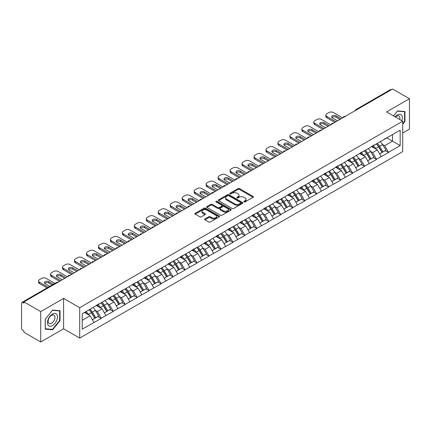 <?xml version="1.0" encoding="UTF-8"?>
<svg xmlns="http://www.w3.org/2000/svg" width="431" height="431" viewBox="0 0 431 431"><rect width="100%" height="100%" fill="white"/><g stroke="black" fill="none" stroke-linecap="round" stroke-linejoin="round"><path stroke-width="0.65" d="M244.021 201.913A0.743 0.431 0 0 0 245.077 201.913L253.078 197.296A1.067 0.614 0 0 0 253.39 196.859A1.067 0.614 0 0 0 253.078 196.423L239.523 188.6A1.067 0.614 0 0 0 238.02 188.6L230.014 193.217A0.743 0.431 0 0 0 229.798 193.524A0.743 0.431 0 0 0 230.014 193.826A0.743 0.431 0 0 0 231.07 193.826L232.104 193.228A3.41 1.966 0 0 1 236.926 193.228L238.057 193.88A3.41 1.966 0 0 1 239.054 195.275A3.41 1.966 0 0 1 238.057 196.665L237.018 197.263A0.743 0.431 0 0 0 236.802 197.565A0.743 0.431 0 0 0 237.018 197.872A0.743 0.431 0 0 0 238.074 197.872L239.108 197.274A3.41 1.966 0 0 1 243.93 197.274L245.061 197.926A3.41 1.966 0 0 1 246.058 199.316A3.41 1.966 0 0 1 245.061 200.706L244.021 201.304A0.743 0.431 0 0 0 243.806 201.611A0.743 0.431 0 0 0 244.021 201.913L244.021 201.304M204.957 218.948A1.067 0.614 0 0 0 204.644 219.379A1.067 0.614 0 0 0 204.957 219.815L208.76 222.013A1.067 0.614 0 0 0 210.269 222.013L219.153 216.879A1.067 0.614 0 0 0 219.465 216.448A1.067 0.614 0 0 0 219.153 216.012L205.598 208.184A1.067 0.614 0 0 0 204.095 208.184L195.205 213.318A1.067 0.614 0 0 0 194.893 213.749A1.067 0.614 0 0 0 195.205 214.185L199.801 216.836A1.067 0.614 0 0 0 201.304 216.836L205.108 214.643A1.067 0.614 0 0 0 205.42 214.207A1.067 0.614 0 0 0 205.108 213.771L202.829 212.456A2.85 1.643 0 0 1 201.999 211.292A2.85 1.643 0 0 1 203.755 209.773A2.85 1.643 0 0 1 206.858 210.134L215.786 215.284A2.85 1.643 0 0 1 216.615 216.448A2.85 1.643 0 0 1 214.859 217.967A2.85 1.643 0 0 1 211.756 217.612L210.269 216.75A1.067 0.614 0 0 0 208.76 216.75L204.957 218.948L204.957 219.815M63.594 298.397L40.729 311.597L23.926 301.894L392.646 89.018L409.45 98.715L386.585 111.92L402.699 121.219L79.703 307.696L63.594 298.397L63.594 328.783L79.703 338.087L79.703 307.696M232.18 208.491A1.067 0.614 0 0 0 233.688 208.491L242.572 203.362A1.067 0.614 0 0 0 242.885 202.926A1.067 0.614 0 0 0 242.572 202.489L229.017 194.667A1.067 0.614 0 0 0 227.514 194.667L218.625 199.795A1.067 0.614 0 0 0 218.312 200.232A1.067 0.614 0 0 0 218.625 200.663L232.18 208.491M216.324 202.074A0.743 0.431 0 0 1 217.084 202.182L217.084 201.293L230.865 209.25A1.067 0.614 0 0 1 231.178 209.687A1.067 0.614 0 0 1 230.865 210.123L221.976 215.252A1.067 0.614 0 0 1 220.473 215.252L206.918 207.424L206.918 206.557A1.067 0.614 0 0 0 206.605 206.988A1.067 0.614 0 0 0 206.918 207.424M206.918 206.557L210.721 204.359A1.067 0.614 0 0 1 212.224 204.359L217.725 207.532A1.067 0.614 0 0 0 219.228 207.532L221.749 206.077A1.067 0.614 0 0 0 222.062 205.641A1.067 0.614 0 0 0 221.749 205.21L216.028 201.902A0.743 0.431 0 0 1 215.807 201.6A0.743 0.431 0 0 1 216.27 201.202A0.743 0.431 0 0 1 217.084 201.293M79.703 338.087L402.699 151.604L402.699 121.219M89.115 309.749A7.268 4.197 -120 0 1 91.604 312.658L94.992 318.256L97.945 316.548L101.226 318.439L97.39 311.532L95.262 310.304M101.226 318.439L82.235 329.139L82.235 313.725L400.167 130.167L400.167 145.581L388.466 152.337L384.63 145.694L382.507 144.466M376.36 143.911A7.268 4.197 -120 0 1 378.849 146.82L382.238 152.418L385.19 150.71L388.466 152.337M388.466 152.601L376.5 159.244L372.664 152.601L370.536 151.373M364.389 150.823A7.268 4.197 -120 0 1 366.878 153.732L370.267 159.325L373.219 157.622L376.5 159.244M376.5 159.513L364.529 166.156L360.693 159.513L358.57 158.285M352.423 157.73A7.268 4.197 -120 0 1 354.912 160.639L358.301 166.237L361.253 164.529L364.529 166.156M364.529 166.42L352.563 173.068L348.727 166.42L346.599 165.197M340.452 164.642A7.268 4.197 -120 0 1 342.941 167.551L346.33 173.143L349.282 171.441L352.563 173.068M352.563 173.332L340.592 179.975L336.756 173.332L334.634 172.104M328.487 171.554A7.268 4.197 -120 0 1 330.976 174.463L334.364 180.056L337.317 178.348L340.592 179.975M340.592 180.244L328.627 186.887L324.791 180.244L322.663 179.016M316.516 178.461A7.268 4.197 -120 0 1 319.005 181.37L322.393 186.962L325.346 185.26L328.627 186.887M328.627 187.151L316.656 193.794L312.82 187.151L310.697 185.923M304.55 185.373A7.268 4.197 -120 0 1 307.039 188.282L310.428 193.875L313.38 192.172L316.656 193.794M316.656 194.063L304.69 200.706L300.854 194.063L298.726 192.835M292.579 192.28A7.268 4.197 -120 0 1 295.068 195.189L298.457 200.787L301.409 199.079L304.69 200.706M304.69 200.97L292.719 207.618L288.883 200.97L286.76 199.747M280.613 199.192A7.268 4.197 -120 0 1 283.102 202.101L286.491 207.694L289.443 205.991L292.719 207.618M292.719 207.882L280.753 214.525L276.917 207.882L274.789 206.654M268.642 206.099A7.268 4.197 -120 0 1 271.131 209.013L274.52 214.606L277.472 212.898L280.753 214.525M280.753 214.789L268.782 221.437L264.946 214.789L262.824 213.566M256.677 213.011A7.268 4.197 -120 0 1 259.166 215.92L262.549 221.512L265.507 219.81L268.782 221.437M268.782 221.701L256.817 228.344L252.975 221.701L250.853 220.473M244.706 219.923A7.268 4.197 -120 0 1 247.195 222.832L250.583 228.425L253.536 226.717L256.817 228.344M256.817 228.613L244.846 235.256L241.01 228.613L238.887 227.385M232.74 226.83A7.268 4.197 -120 0 1 235.229 229.739L238.612 235.337L241.57 233.629L244.846 235.256M244.846 235.52L232.875 242.163L229.039 235.52L226.916 234.292M220.769 233.742A7.268 4.197 -120 0 1 223.258 236.651L226.647 242.244L229.599 240.541L232.875 242.163M232.875 242.432L220.909 249.075L217.073 242.432L214.945 241.204M208.803 240.649A7.268 4.197 -120 0 1 211.292 243.558L214.676 249.156L217.633 247.448L220.909 249.075M220.909 249.339L208.938 255.987L205.102 249.339L202.979 248.116M196.832 247.561A7.268 4.197 -120 0 1 199.321 250.47L202.71 256.062L205.662 254.36L208.938 255.987M208.938 256.251L196.972 262.894L193.136 256.251L191.008 255.023M184.867 254.473A7.268 4.197 -120 0 1 187.356 257.382L190.739 262.975L193.697 261.267L196.972 262.894M196.972 263.163L185.001 269.806L181.165 263.163L179.043 261.935M172.896 261.38A7.268 4.197 -120 0 1 175.385 264.289L178.773 269.881L181.726 268.179L185.001 269.806M185.001 270.07L173.036 276.713L169.2 270.07L167.072 268.842M160.93 268.292A7.268 4.197 -120 0 1 163.414 271.201L166.802 276.794L169.76 275.091L173.036 276.713M173.036 276.982L161.065 283.625L157.229 276.982L155.106 275.754M148.959 275.199A7.268 4.197 -120 0 1 151.448 278.108L154.837 283.706L157.789 281.998L161.065 283.625M161.065 283.889L149.099 290.537L145.263 283.889L143.135 282.666M136.993 282.111A7.268 4.197 -120 0 1 139.477 285.02L142.866 290.613L145.823 288.91L149.099 290.537M149.099 290.801L137.128 297.444L133.292 290.801L131.169 289.573M125.022 289.018A7.268 4.197 -120 0 1 127.511 291.927L130.9 297.525L133.852 295.817L137.128 297.444M137.128 297.708L125.162 304.356L121.326 297.708L119.198 296.485M113.051 295.93A7.268 4.197 -120 0 1 115.54 298.839L118.929 304.431L121.887 302.729L125.162 304.356M125.162 304.62L113.191 311.263L109.355 304.62L107.233 303.392M101.086 302.842A7.268 4.197 -120 0 1 103.575 305.751L106.963 311.344L109.916 309.636L113.191 311.263M113.191 311.532L101.226 318.175M97.158 304.841L101.226 302.761M97.39 311.532L102.066 308.828L96.161 305.417M105.902 315.47L102.066 308.828M109.129 297.934L113.191 295.849M109.355 304.62L114.037 301.921L108.127 298.505M117.873 308.564L114.037 301.921M121.095 291.022L125.162 288.942M121.326 297.708L126.003 295.009L120.098 291.598M129.839 301.652L126.003 295.009M133.066 284.11L137.128 282.03M133.292 290.801L137.974 288.097L132.064 284.686M141.81 294.745L137.974 288.097M145.031 277.203L149.099 275.118M145.263 283.889L149.94 281.19L144.035 277.779M153.781 287.833L149.94 281.19M157.003 270.291L161.065 268.211M157.229 276.982L161.911 274.278L156 270.867M165.746 280.92L161.911 274.278M168.968 263.384L173.036 261.299M169.2 270.07L173.882 267.371L167.971 263.961M177.717 274.014L173.882 267.371M180.939 256.472L185.001 254.392M181.165 263.163L185.847 260.459L179.937 257.048M189.683 267.101L185.847 260.459M192.905 249.56L196.972 247.48M193.136 256.251L197.818 253.547L191.908 250.136M201.654 260.195L197.818 253.547M204.876 242.653L208.938 240.568M205.102 249.339L209.784 246.64L203.879 243.229M213.62 253.283L209.784 246.64M216.841 235.741L220.909 233.661M217.073 242.432L221.755 239.728L215.845 236.317M225.591 246.376L221.755 239.728M228.813 228.834L232.875 226.749M229.039 235.52L233.721 232.821L227.816 229.411M237.556 239.464L233.721 232.821M240.778 221.922L244.846 219.842M241.01 228.613L245.692 225.909L239.781 222.498M249.527 232.551L245.692 225.909M252.749 215.015L256.817 212.93M252.975 221.701L257.657 219.002L251.752 215.586M261.493 225.645L257.657 219.002M264.715 208.103L268.782 206.023M264.946 214.789L269.628 212.09L263.718 208.679M273.464 218.732L269.628 212.09M276.686 201.191L280.753 199.111M276.917 207.882L281.594 205.178L275.689 201.767M285.43 211.826L281.594 205.178M288.651 194.284L292.719 192.199M288.883 200.97L293.565 198.271L287.655 194.86M297.401 204.914L293.565 198.271M300.622 187.372L304.69 185.292M300.854 194.063L305.531 191.359L299.626 187.948M309.366 198.001L305.531 191.359M312.588 180.465L316.656 178.38M312.82 187.151L317.502 184.452L311.591 181.042M321.337 191.095L317.502 184.452M324.559 173.553L328.627 171.473M324.791 180.244L329.467 177.54L323.562 174.129M333.303 184.182L329.467 177.54M336.525 166.641L340.592 164.561M336.756 173.332L341.438 170.628L335.528 167.217M345.274 177.276L341.438 170.628M348.496 159.734L352.563 157.649M348.727 166.42L353.404 163.721L347.499 160.31M357.24 170.364L353.404 163.721M360.461 152.822L364.529 150.742M360.693 159.513L365.375 156.809L359.465 153.398M369.211 163.457L365.375 156.809M372.432 145.915L376.5 143.83M372.664 152.601L377.34 149.902L371.436 146.492M381.176 156.545L377.34 149.902M391.499 89.68L356.744 109.749M356.254 110.029A1.627 0.937 120 0 1 356.669 109.7A1.627 0.937 60 0 0 355.85 109.625L390.605 89.556A1.627 0.937 60 0 1 391.418 89.637M384.398 139.003L388.466 136.923M384.63 145.694L392.496 141.152L392.496 134.596L400.167 130.167M386.817 137.877L400.167 145.581M402.699 133.001L409.45 129.106L409.45 98.715M40.729 311.597L40.729 341.982L23.926 332.285L23.926 330.954L22.703 330.243A1.627 0.937 -120 0 1 21.55 328.25L21.55 303.182A1.627 0.937 -120 0 1 21.889 302.433A1.627 0.937 -120 0 1 22.703 302.514L23.926 303.225L23.926 301.894M40.729 341.982L63.594 328.783M82.235 320.276L90.101 315.74L84.422 312.459M93.936 322.383L90.101 315.74M378.682 146.949L379.059 147.17M366.711 153.862L367.093 154.082M354.745 160.774L355.122 160.989M342.774 167.681L343.157 167.901M330.809 174.593L331.186 174.808M318.838 181.499L319.22 181.72M306.867 188.412L307.249 188.633M294.901 195.318L295.278 195.539M282.93 202.231L283.312 202.451M270.964 209.143L271.341 209.358M258.993 216.05L259.376 216.27M247.028 222.962L247.405 223.183M235.057 229.868L235.439 230.089M223.091 236.781L223.468 237.002M211.12 243.693L211.502 243.908M199.154 250.6L199.531 250.82M187.183 257.512L187.566 257.727M175.218 264.418L175.595 264.639M163.247 271.331L163.629 271.552M151.281 278.237L151.658 278.458M139.31 285.15L139.692 285.37M127.344 292.062L127.721 292.277M115.373 298.969L115.756 299.189M103.408 305.881L103.785 306.102M91.437 312.787L91.819 313.008M402.699 124.252L404.962 121.44L404.962 111.564L397.56 110.907L393.525 115.923M60.028 310.713L52.62 310.051L45.217 319.263L45.217 329.133L52.62 329.796L60.028 320.583L60.028 310.713M244.323 202.02L245.061 201.595A3.41 1.966 0 0 0 246.058 200.205L246.058 199.316M239.054 195.275L239.054 196.159A3.41 1.966 0 0 1 238.057 197.549L237.319 197.974M253.078 196.423L253.078 197.296L239.523 189.484A1.067 0.614 0 0 0 238.02 189.484L230.316 193.934M242.561 203.367L229.017 195.55A1.067 0.614 0 0 0 227.514 195.55L218.641 200.674M240.692 203.227A0.743 0.431 0 0 0 240.907 202.926A0.743 0.431 0 0 0 240.692 202.618L228.791 195.749A0.743 0.431 0 0 0 227.74 195.749L226.647 196.38A3.41 1.966 0 0 0 225.65 197.775A3.41 1.966 0 0 0 226.647 199.165L234.782 203.858A3.41 1.966 0 0 0 239.598 203.858L240.692 203.227L240.692 204.116A0.743 0.431 0 0 0 240.907 203.809L240.907 202.926M225.65 197.775L225.65 198.659A3.41 1.966 0 0 0 226.647 200.049L226.647 199.165M240.692 204.116L239.598 204.747A3.41 1.966 0 0 1 234.782 204.747L226.647 200.049M206.928 207.435L210.721 205.248L210.721 204.359M222.062 205.641L222.062 206.53A1.067 0.614 0 0 1 221.749 206.961L219.228 208.421A1.067 0.614 0 0 1 217.725 208.421L212.224 205.248A1.067 0.614 0 0 0 210.721 205.248M217.084 202.182L230.849 210.129M223.425 210.829A2.85 1.643 0 0 0 226.534 211.185A2.85 1.643 0 0 0 228.29 209.665A2.85 1.643 0 0 0 227.455 208.502L224.314 206.686A1.067 0.614 0 0 0 222.805 206.686L220.284 208.141A1.067 0.614 0 0 0 219.972 208.577A1.067 0.614 0 0 0 220.284 209.013L223.425 210.829L223.425 211.713A2.85 1.643 0 0 0 226.534 212.068A2.85 1.643 0 0 0 228.29 210.549L228.29 209.665M219.972 208.577L219.972 209.461A1.067 0.614 0 0 0 220.284 209.897L220.284 209.013M223.425 211.713L220.284 209.897M216.615 216.448L216.615 217.332A2.85 1.643 0 0 1 214.859 218.851A2.85 1.643 0 0 1 211.756 218.495L210.269 217.639A1.067 0.614 0 0 0 208.76 217.639L204.973 219.826M201.999 211.292L201.999 212.181A2.85 1.643 0 0 0 202.829 213.345L202.829 212.456M205.108 213.771L205.108 214.643L202.829 213.345M219.137 216.89L205.598 209.073A1.067 0.614 0 0 0 204.095 209.073L195.221 214.196M404.58 121.219L404.962 121.44M59.64 320.362L60.028 320.583M51.839 329.343L52.62 329.796M342.667 117.873L333.459 112.561A3.254 1.88 0 0 0 328.853 112.561L326.784 113.757A3.254 1.88 0 0 0 325.831 115.082A3.254 1.88 0 0 0 326.784 116.413L326.784 117.744L334.839 122.393M326.784 117.744A3.254 1.88 180 0 1 325.831 116.413L325.831 115.082M331.951 117.523A2.548 1.471 180 0 1 336.029 117.146L339.978 119.425M326.784 116.413L335.991 121.731M337.521 120.842L332.425 117.9A2.548 1.471 180 0 1 331.676 116.855A2.548 1.471 180 0 1 333.249 115.497A2.548 1.471 180 0 1 336.029 115.815L341.131 118.762M380.255 141.664A8.895 5.134 60 0 1 382.588 144.595L379.63 146.303A8.895 5.134 -120 0 0 377.303 143.367M379.63 146.303L383.019 151.895L385.971 150.187L382.588 144.595M382.238 152.418L383.019 151.895M385.19 150.71L385.971 150.187M372.212 146.039A7.268 4.197 60 0 1 374.221 148.097M373.348 145.651A8.895 5.134 60 0 1 375.681 148.582L376.015 149.131M379.657 153.905L382.022 152.472L378.633 146.874A8.895 5.134 -120 0 0 376.301 143.943M382.022 152.472L379.625 153.856M330.696 124.785L321.488 119.468A3.254 1.88 0 0 0 316.887 119.468L314.813 120.664A3.254 1.88 0 0 0 313.86 121.995A3.254 1.88 0 0 0 314.813 123.325L314.813 124.651L322.873 129.305M314.813 124.651A3.254 1.88 180 0 1 313.86 123.325L313.86 121.995M319.98 124.43A2.548 1.471 180 0 1 324.058 124.053L328.013 126.337M314.813 123.325L324.02 128.637M325.556 127.754L320.454 124.807A2.548 1.471 180 0 1 319.705 123.767A2.548 1.471 180 0 1 321.284 122.404A2.548 1.471 180 0 1 324.058 122.727L329.16 125.669M368.284 148.571A8.895 5.134 60 0 1 370.617 151.507L367.665 153.21A8.895 5.134 -120 0 0 365.332 150.279M367.665 153.21L371.053 158.807L374.006 157.1L370.617 151.507M370.267 159.325L371.053 158.807M373.219 157.622L374.006 157.1M360.246 152.951A7.268 4.197 60 0 1 362.25 155.009M361.383 152.558A8.895 5.134 60 0 1 363.71 155.494L364.044 156.044M367.659 160.763L370.057 159.378L366.668 153.786A8.895 5.134 -120 0 0 364.335 150.855M367.686 160.817L370.051 159.378M318.73 131.697L309.523 126.38A3.254 1.88 0 0 0 304.916 126.38L302.848 127.576A3.254 1.88 0 0 0 301.894 128.907A3.254 1.88 0 0 0 302.848 130.232L302.848 131.563L310.902 136.212M302.848 131.563A3.254 1.88 180 0 1 301.894 130.232L301.894 128.907M308.014 131.342A2.548 1.471 180 0 1 312.092 130.965L316.042 133.244M302.848 130.232L312.055 135.549M313.585 134.661L308.483 131.719A2.548 1.471 180 0 1 307.739 130.674A2.548 1.471 180 0 1 309.313 129.316A2.548 1.471 180 0 1 312.092 129.634L317.194 132.581M356.318 155.483A8.895 5.134 60 0 1 358.651 158.414L355.694 160.122A8.895 5.134 -120 0 0 353.361 157.191M355.694 160.122L359.082 165.714L362.035 164.012L358.651 158.414M358.301 166.237L359.082 165.714M361.253 164.529L362.035 164.012M348.275 159.858A7.268 4.197 60 0 1 350.279 161.916M349.412 159.47A8.895 5.134 60 0 1 351.744 162.401L352.079 162.956M355.72 167.724L358.086 166.291L354.697 160.698A8.895 5.134 -120 0 0 352.364 157.762M358.086 166.291L355.688 167.675M306.759 138.604L297.552 133.292A3.254 1.88 0 0 0 292.951 133.292L290.877 134.488A3.254 1.88 0 0 0 289.923 135.813A3.254 1.88 0 0 0 290.877 137.144L290.877 138.47L298.936 143.124M290.877 138.47A3.254 1.88 180 0 1 289.923 137.144L289.923 135.813M296.043 138.249A2.548 1.471 180 0 1 300.121 137.877L304.076 140.156M290.877 137.144L300.084 142.456M301.619 141.573L296.517 138.626A2.548 1.471 180 0 1 295.768 137.586A2.548 1.471 180 0 1 297.347 136.228A2.548 1.471 180 0 1 300.121 136.546L305.223 139.493M344.347 162.395A8.895 5.134 60 0 1 346.68 165.326L343.728 167.029A8.895 5.134 -120 0 0 341.395 164.098M343.728 167.029L347.117 172.626L350.069 170.918L346.68 165.326M346.33 173.143L347.117 172.626M349.282 171.441L350.069 170.918M336.309 166.77A7.268 4.197 60 0 1 338.313 168.828M337.446 166.382A8.895 5.134 60 0 1 339.773 169.313L340.107 169.862M343.749 174.636L346.115 173.203L342.731 167.605A8.895 5.134 -120 0 0 340.398 164.674M346.115 173.203L343.722 174.582M294.793 145.516L285.586 140.199A3.254 1.88 0 0 0 280.98 140.199L278.911 141.395A3.254 1.88 0 0 0 277.957 142.726A3.254 1.88 0 0 0 278.911 144.051L278.911 145.382L286.965 150.031M278.911 145.382A3.254 1.88 180 0 1 277.957 144.051L277.957 142.726M284.077 145.161A2.548 1.471 180 0 1 288.156 144.784L292.105 147.063M278.911 144.051L288.118 149.368M289.648 148.485L284.546 145.538A2.548 1.471 180 0 1 283.803 144.498A2.548 1.471 180 0 1 285.376 143.135A2.548 1.471 180 0 1 288.156 143.453L293.258 146.4M332.382 169.302A8.895 5.134 60 0 1 334.709 172.233L331.757 173.941A8.895 5.134 -120 0 0 329.424 171.01M331.757 173.941L335.146 179.533L338.098 177.831L334.709 172.233M334.364 180.056L335.146 179.533M337.317 178.348L338.098 177.831M324.338 173.682A7.268 4.197 60 0 1 326.342 175.735M325.475 173.289A8.895 5.134 60 0 1 327.808 176.22L328.142 176.775M331.784 181.548L334.149 180.11L330.76 174.517A8.895 5.134 -120 0 0 328.427 171.586M334.149 180.11L331.751 181.494M282.822 152.423L273.615 147.111A3.254 1.88 0 0 0 269.014 147.111L266.94 148.307A3.254 1.88 0 0 0 265.986 149.632A3.254 1.88 0 0 0 266.94 150.963L266.94 152.294L274.994 156.943M266.94 152.294A3.254 1.88 180 0 1 265.986 150.963L265.986 149.632M272.106 152.073A2.548 1.471 180 0 1 276.185 151.696L280.139 153.975M266.94 150.963L276.147 156.281M277.683 155.392L272.581 152.445A2.548 1.471 180 0 1 271.832 151.405A2.548 1.471 180 0 1 273.405 150.047A2.548 1.471 180 0 1 276.185 150.365L281.287 153.312M320.411 176.214A8.895 5.134 60 0 1 322.744 179.145L319.791 180.853A8.895 5.134 -120 0 0 317.458 177.917M319.791 180.853L323.18 186.445L326.132 184.737L322.744 179.145M322.393 186.962L323.18 186.445M325.346 185.26L326.132 184.737M312.373 180.589A7.268 4.197 60 0 1 314.377 182.647M313.509 180.201A8.895 5.134 60 0 1 315.837 183.132L316.171 183.681M319.813 188.455L322.178 187.022L318.795 181.424A8.895 5.134 -120 0 0 316.462 178.493M322.178 187.022L319.786 188.406M401.848 120.728A7.052 4.073 120 0 0 401.724 115.314A7.052 4.073 120 0 0 395.146 116.86M399.742 119.511A4.827 2.785 120 0 0 399.451 116.483A4.827 2.785 120 0 0 398.912 115.982A4.827 2.785 120 0 0 395.437 117.027M397.387 111.117L404.58 111.764L404.58 121.326L402.699 123.665M404.1 111.489L404.58 111.764M393.541 115.934L397.404 111.123M48.148 325.206A7.052 4.073 120 0 0 54.963 323.385A7.052 4.073 120 0 0 56.79 314.463A7.052 4.073 120 0 0 49.974 316.289A7.052 4.073 120 0 0 48.148 325.206M48.606 322.991A4.827 2.785 120 0 0 49.145 323.492A4.827 2.785 120 0 0 53.638 321.24A4.827 2.785 120 0 0 54.516 315.632A4.827 2.785 120 0 0 53.972 315.131A4.827 2.785 120 0 0 49.484 317.383A4.827 2.785 120 0 0 48.606 322.991M52.469 310.272L59.64 310.913L59.64 320.475L52.469 329.397L45.293 328.761L45.293 319.193L52.453 310.261M59.166 310.638L59.64 310.913M270.851 159.335L261.649 154.018A3.254 1.88 0 0 0 257.043 154.018L254.974 155.214A3.254 1.88 0 0 0 254.021 156.545A3.254 1.88 0 0 0 254.974 157.875L254.974 159.201L263.029 163.855M254.974 159.201A3.254 1.88 180 0 1 254.021 157.875L254.021 156.545M260.141 158.98A2.548 1.471 180 0 1 264.219 158.603L268.168 160.887M254.974 157.875L264.181 163.187M265.711 162.304L260.61 159.357A2.548 1.471 180 0 1 259.866 158.317A2.548 1.471 180 0 1 261.439 156.954A2.548 1.471 180 0 1 264.219 157.277L269.321 160.219M308.445 183.121A8.895 5.134 60 0 1 310.773 186.057L307.82 187.76A8.895 5.134 -120 0 0 305.487 184.829M307.82 187.76L311.209 193.352L314.161 191.65L310.773 186.057M310.428 193.875L311.209 193.352M313.38 192.172L314.161 191.65M300.402 187.501A7.268 4.197 60 0 1 302.406 189.554M301.538 187.108A8.895 5.134 60 0 1 303.871 190.044L304.205 190.594M307.842 195.367L310.212 193.928L306.824 188.336A8.895 5.134 -120 0 0 304.491 185.405M310.212 193.928L307.815 195.313M258.886 166.242L249.678 160.93A3.254 1.88 0 0 0 245.077 160.93L243.003 162.126A3.254 1.88 0 0 0 242.05 163.457A3.254 1.88 0 0 0 243.003 164.782L243.003 166.113L251.057 170.762M243.003 166.113A3.254 1.88 180 0 1 242.05 164.782L242.05 163.457M248.17 165.892A2.548 1.471 180 0 1 252.248 165.515L256.203 167.794M243.003 164.782L252.21 170.1M253.746 169.211L248.644 166.269A2.548 1.471 180 0 1 247.895 165.224A2.548 1.471 180 0 1 249.468 163.866A2.548 1.471 180 0 1 252.248 164.184L257.35 167.131M296.474 190.033A8.895 5.134 60 0 1 298.807 192.964L295.855 194.672A8.895 5.134 -120 0 0 293.522 191.736M295.855 194.672L299.243 200.264L302.196 198.556L298.807 192.964M298.457 200.787L299.243 200.264M301.409 199.079L302.196 198.556M288.436 194.408A7.268 4.197 60 0 1 290.44 196.466M289.567 194.02A8.895 5.134 60 0 1 291.9 196.951L292.234 197.5M295.876 202.274L298.241 200.841L294.858 195.248A8.895 5.134 -120 0 0 292.525 192.312M298.241 200.841L295.844 202.225M246.915 173.154L237.713 167.837A3.254 1.88 0 0 0 233.106 167.837L231.038 169.033A3.254 1.88 0 0 0 230.084 170.364A3.254 1.88 0 0 0 231.038 171.694L231.038 173.02L239.092 177.674M231.038 173.02A3.254 1.88 180 0 1 230.084 171.694L230.084 170.364M236.204 172.799A2.548 1.471 180 0 1 240.282 172.422L244.232 174.706M231.038 171.694L240.245 177.006M241.775 176.123L236.673 173.176A2.548 1.471 180 0 1 235.929 172.136A2.548 1.471 180 0 1 237.503 170.778A2.548 1.471 180 0 1 240.282 171.096L245.384 174.038M284.508 196.945A8.895 5.134 60 0 1 286.836 199.876L283.884 201.579A8.895 5.134 -120 0 0 281.551 198.648M283.884 201.579L287.272 207.176L290.225 205.468L286.836 199.876M286.491 207.694L287.272 207.176M289.443 205.991L290.225 205.468M276.465 201.32A7.268 4.197 60 0 1 278.469 203.378M277.602 200.927A8.895 5.134 60 0 1 279.935 203.863L280.269 204.413M283.905 209.186L286.276 207.747L282.887 202.155A8.895 5.134 -120 0 0 280.554 199.224M286.276 207.747L283.878 209.132M234.949 180.066L225.742 174.749A3.254 1.88 0 0 0 221.141 174.749L219.067 175.945A3.254 1.88 0 0 0 218.113 177.276A3.254 1.88 0 0 0 219.067 178.601L219.067 179.932L227.121 184.581M219.067 179.932A3.254 1.88 180 0 1 218.113 178.601L218.113 177.276M224.233 179.711A2.548 1.471 180 0 1 228.311 179.334L232.266 181.613M219.067 178.601L228.274 183.918M229.809 183.03L224.707 180.088A2.548 1.471 180 0 1 223.958 179.048A2.548 1.471 180 0 1 225.532 177.685A2.548 1.471 180 0 1 228.311 178.003L233.413 180.95M272.537 203.852A8.895 5.134 60 0 1 274.87 206.783L271.918 208.491A8.895 5.134 -120 0 0 269.585 205.56M271.918 208.491L275.301 214.083L278.259 212.381L274.87 206.783M274.52 214.606L275.301 214.083M277.472 212.898L278.259 212.381M264.499 208.227A7.268 4.197 60 0 1 266.503 210.285M265.631 207.839A8.895 5.134 60 0 1 267.963 210.77L268.297 211.325M271.939 216.093L274.305 214.66L270.916 209.067A8.895 5.134 -120 0 0 268.588 206.137M274.305 214.66L271.907 216.044M222.978 186.973L213.776 181.661A3.254 1.88 0 0 0 209.17 181.661L207.101 182.857A3.254 1.88 0 0 0 206.147 184.182A3.254 1.88 0 0 0 207.101 185.513L207.101 186.844L215.155 191.493M207.101 186.844A3.254 1.88 180 0 1 206.147 185.513L206.147 184.182M212.267 186.618A2.548 1.471 180 0 1 216.346 186.246L220.295 188.525M207.101 185.513L216.303 190.831M217.838 189.942L212.736 186.995A2.548 1.471 180 0 1 211.993 185.955A2.548 1.471 180 0 1 213.566 184.597A2.548 1.471 180 0 1 216.346 184.915L221.448 187.862M260.572 210.764A8.895 5.134 60 0 1 262.899 213.695L259.947 215.398A8.895 5.134 -120 0 0 257.614 212.467M259.947 215.398L263.336 220.995L266.288 219.287L262.899 213.695M262.549 221.512L263.336 220.995M265.507 219.81L266.288 219.287M252.528 215.139A7.268 4.197 60 0 1 254.532 217.197M253.665 214.751A8.895 5.134 60 0 1 255.998 217.682L256.332 218.231M259.968 223.005L262.339 221.572L258.95 215.974A8.895 5.134 -120 0 0 256.617 213.043M262.339 221.572L259.941 222.956M211.012 193.885L201.805 188.568A3.254 1.88 0 0 0 197.204 188.568L195.13 189.764A3.254 1.88 0 0 0 194.176 191.095A3.254 1.88 0 0 0 195.13 192.425L195.13 193.751L203.184 198.4M195.13 193.751A3.254 1.88 180 0 1 194.176 192.425L194.176 191.095M200.296 193.53A2.548 1.471 180 0 1 204.375 193.153L208.324 195.437M195.13 192.425L204.337 197.737M205.873 196.854L200.771 193.907A2.548 1.471 180 0 1 200.022 192.867A2.548 1.471 180 0 1 201.595 191.504A2.548 1.471 180 0 1 204.375 191.827L209.477 194.769M248.601 217.671A8.895 5.134 60 0 1 250.934 220.602L247.981 222.31A8.895 5.134 -120 0 0 245.648 219.379M247.981 222.31L251.365 227.902L254.322 226.2L250.934 220.602M250.583 228.425L251.365 227.902M253.536 226.717L254.322 226.2M240.563 222.051A7.268 4.197 60 0 1 242.567 224.104M241.694 221.658A8.895 5.134 60 0 1 244.027 224.589L244.361 225.144M248.003 229.917L250.368 228.478L246.979 222.886A8.895 5.134 -120 0 0 244.652 219.955M250.368 228.478L247.97 229.863M199.041 200.792L189.839 195.48A3.254 1.88 0 0 0 185.233 195.48L183.164 196.676A3.254 1.88 0 0 0 182.211 198.001A3.254 1.88 0 0 0 183.164 199.332L183.164 200.663L191.219 205.312M183.164 200.663A3.254 1.88 180 0 1 182.211 199.332L182.211 198.001M188.331 200.442A2.548 1.471 180 0 1 192.409 200.065L196.358 202.344M183.164 199.332L192.366 204.65M193.902 203.761L188.8 200.819A2.548 1.471 180 0 1 188.056 199.774A2.548 1.471 180 0 1 189.629 198.416A2.548 1.471 180 0 1 192.409 198.734L197.511 201.681M236.635 224.583A8.895 5.134 60 0 1 238.963 227.514L236.01 229.222A8.895 5.134 -120 0 0 233.677 226.286M236.01 229.222L239.399 234.814L242.351 233.106L238.963 227.514M238.612 235.337L239.399 234.814M241.57 233.629L242.351 233.106M228.592 228.958A7.268 4.197 60 0 1 230.596 231.016M229.728 228.57A8.895 5.134 60 0 1 232.061 231.501L232.395 232.05M236.032 236.824L238.402 235.391L235.014 229.793A8.895 5.134 -120 0 0 232.681 226.862M238.402 235.391L236.005 236.775M187.076 207.704L177.868 202.387A3.254 1.88 0 0 0 173.267 202.387L171.193 203.583A3.254 1.88 0 0 0 170.24 204.914A3.254 1.88 0 0 0 171.193 206.244L171.193 207.57L179.248 212.224M171.193 207.57A3.254 1.88 180 0 1 170.24 206.244L170.24 204.914M176.36 207.349A2.548 1.471 180 0 1 180.438 206.972L184.387 209.256M171.193 206.244L180.4 211.556M181.936 210.673L176.834 207.726A2.548 1.471 180 0 1 176.085 206.686A2.548 1.471 180 0 1 177.658 205.323A2.548 1.471 180 0 1 180.438 205.646L185.54 208.588M224.664 231.49A8.895 5.134 60 0 1 226.997 234.426L224.045 236.129A8.895 5.134 -120 0 0 221.712 233.198M224.045 236.129L227.428 241.726L230.386 240.019L226.997 234.426M226.647 242.244L227.428 241.726M229.599 240.541L230.386 240.019M216.626 235.87A7.268 4.197 60 0 1 218.63 237.928M217.757 235.477A8.895 5.134 60 0 1 220.09 238.413L220.424 238.963M224.066 243.736L226.431 242.297L223.042 236.705A8.895 5.134 -120 0 0 220.715 233.774M226.431 242.297L224.034 243.682M175.105 214.616L165.903 209.299A3.254 1.88 0 0 0 161.296 209.299L159.228 210.495A3.254 1.88 0 0 0 158.274 211.826A3.254 1.88 0 0 0 159.228 213.151L159.228 214.482L167.282 219.131M159.228 214.482A3.254 1.88 180 0 1 158.274 213.151L158.274 211.826M164.394 214.261A2.548 1.471 180 0 1 168.473 213.884L172.422 216.163M159.228 213.151L168.429 218.469M169.965 217.58L164.863 214.638A2.548 1.471 180 0 1 164.119 213.593A2.548 1.471 180 0 1 165.693 212.235A2.548 1.471 180 0 1 168.473 212.553L173.574 215.5M212.693 238.402A8.895 5.134 60 0 1 215.026 241.333L212.074 243.041A8.895 5.134 -120 0 0 209.741 240.11M212.074 243.041L215.462 248.633L218.415 246.931L215.026 241.333M214.676 249.156L215.462 248.633M217.633 247.448L218.415 246.931M204.655 242.777A7.268 4.197 60 0 1 206.659 244.835M205.792 242.389A8.895 5.134 60 0 1 208.125 245.32L208.459 245.875M212.095 250.643L214.466 249.21L211.077 243.617A8.895 5.134 -120 0 0 208.744 240.681M214.466 249.21L212.068 250.594M163.139 221.523L153.932 216.211A3.254 1.88 0 0 0 149.331 216.211L147.257 217.407A3.254 1.88 0 0 0 146.303 218.732A3.254 1.88 0 0 0 147.257 220.063L147.257 221.389L155.311 226.043M147.257 221.389A3.254 1.88 180 0 1 146.303 220.063L146.303 218.732M152.423 221.168A2.548 1.471 180 0 1 156.501 220.791L160.451 223.075M147.257 220.063L156.464 225.375M157.999 224.492L152.897 221.545A2.548 1.471 180 0 1 152.148 220.505A2.548 1.471 180 0 1 153.722 219.147A2.548 1.471 180 0 1 156.501 219.465L161.603 222.412M200.727 245.314A8.895 5.134 60 0 1 203.06 248.245L200.103 249.948A8.895 5.134 -120 0 0 197.775 247.017M200.103 249.948L203.491 255.545L206.449 253.837L203.06 248.245M202.71 256.062L203.491 255.545M205.662 254.36L206.449 253.837M192.689 249.689A7.268 4.197 60 0 1 194.693 251.747M193.821 249.301A8.895 5.134 60 0 1 196.153 252.232L196.488 252.781M200.129 257.555L202.495 256.122L199.106 250.524A8.895 5.134 -120 0 0 196.778 247.593M202.495 256.122L200.097 257.501M151.168 228.435L141.961 223.118A3.254 1.88 0 0 0 137.36 223.118L135.291 224.314A3.254 1.88 0 0 0 134.337 225.645A3.254 1.88 0 0 0 135.291 226.97L135.291 228.301L143.345 232.95M135.291 228.301A3.254 1.88 180 0 1 134.337 226.97L134.337 225.645M140.458 228.08A2.548 1.471 180 0 1 144.536 227.703L148.485 229.982M135.291 226.97L144.493 232.287M146.028 231.404L140.926 228.457A2.548 1.471 180 0 1 140.183 227.417A2.548 1.471 180 0 1 141.756 226.054A2.548 1.471 180 0 1 144.536 226.372L149.632 229.319M188.756 252.221A8.895 5.134 60 0 1 191.089 255.152L188.137 256.86A8.895 5.134 -120 0 0 185.804 253.929M188.137 256.86L191.526 262.452L194.478 260.75L191.089 255.152M190.739 262.975L191.526 262.452M193.697 261.267L194.478 260.75M180.718 256.596A7.268 4.197 60 0 1 182.722 258.654M181.855 256.208A8.895 5.134 60 0 1 184.188 259.139L184.522 259.694M188.158 264.462L190.529 263.029L187.14 257.436A8.895 5.134 -120 0 0 184.807 254.505M190.529 263.029L188.131 264.413M139.202 235.342L129.995 230.03A3.254 1.88 0 0 0 125.394 230.03L123.32 231.226A3.254 1.88 0 0 0 122.366 232.551A3.254 1.88 0 0 0 123.32 233.882L123.32 235.213L131.374 239.862M123.32 235.213A3.254 1.88 180 0 1 122.366 233.882L122.366 232.551M128.486 234.992A2.548 1.471 180 0 1 132.565 234.615L136.514 236.894M123.32 233.882L132.527 239.2M134.063 238.311L128.961 235.364A2.548 1.471 180 0 1 128.212 234.324A2.548 1.471 180 0 1 129.785 232.966A2.548 1.471 180 0 1 132.565 233.284L137.667 236.231M176.791 259.133A8.895 5.134 60 0 1 179.124 262.064L176.166 263.772A8.895 5.134 -120 0 0 173.838 260.836M176.166 263.772L179.555 269.364L182.512 267.656L179.124 262.064M178.773 269.881L179.555 269.364M181.726 268.179L182.512 267.656M168.753 263.508A7.268 4.197 60 0 1 170.757 265.566M169.884 263.12A8.895 5.134 60 0 1 172.217 266.051L172.551 266.6M176.193 271.374L178.558 269.941L175.169 264.343A8.895 5.134 -120 0 0 172.842 261.412M178.558 269.941L176.16 271.325M127.231 242.254L118.024 236.937A3.254 1.88 0 0 0 113.423 236.937L111.354 238.133A3.254 1.88 0 0 0 110.401 239.464A3.254 1.88 0 0 0 111.354 240.794L111.354 242.12L119.409 246.769M111.354 242.12A3.254 1.88 180 0 1 110.401 240.794L110.401 239.464M116.521 241.899A2.548 1.471 180 0 1 120.594 241.522L124.548 243.806M111.354 240.794L120.556 246.106M122.092 245.223L116.99 242.276A2.548 1.471 180 0 1 116.246 241.236A2.548 1.471 180 0 1 117.819 239.873A2.548 1.471 180 0 1 120.594 240.196L125.696 243.138M164.82 266.04A8.895 5.134 60 0 1 167.153 268.976L164.2 270.679A8.895 5.134 -120 0 0 161.867 267.748M164.2 270.679L167.589 276.271L170.541 274.569L167.153 268.976M166.802 276.794L167.589 276.271M169.76 275.091L170.541 274.569M156.782 270.42A7.268 4.197 60 0 1 158.786 272.473M157.918 270.027A8.895 5.134 60 0 1 160.251 272.963L160.585 273.513M164.222 278.286L166.592 276.847L163.204 271.255A8.895 5.134 -120 0 0 160.871 268.324M166.592 276.847L164.195 278.232M115.266 249.161L106.058 243.849A3.254 1.88 0 0 0 101.452 243.849L99.383 245.045A3.254 1.88 0 0 0 98.43 246.376A3.254 1.88 0 0 0 99.383 247.701L99.383 249.032L107.438 253.681M99.383 249.032A3.254 1.88 180 0 1 98.43 247.701L98.43 246.376M104.55 248.811A2.548 1.471 180 0 1 108.628 248.434L112.577 250.713M99.383 247.701L108.59 253.019M110.126 252.13L105.024 249.188A2.548 1.471 180 0 1 104.275 248.143A2.548 1.471 180 0 1 105.848 246.785A2.548 1.471 180 0 1 108.628 247.103L113.73 250.05M152.854 272.952A8.895 5.134 60 0 1 155.187 275.883L152.229 277.591A8.895 5.134 -120 0 0 149.902 274.655M152.229 277.591L155.618 283.183L158.576 281.475L155.187 275.883M154.837 283.706L155.618 283.183M157.789 281.998L158.576 281.475M144.811 277.327A7.268 4.197 60 0 1 146.82 279.385M145.947 276.939A8.895 5.134 60 0 1 148.28 279.87L148.614 280.419M152.256 285.193L154.621 283.76L151.233 278.167A8.895 5.134 -120 0 0 148.905 275.231M154.621 283.76L152.224 285.144M103.295 256.073L94.087 250.756A3.254 1.88 0 0 0 89.486 250.756L87.412 251.952A3.254 1.88 0 0 0 86.464 253.283A3.254 1.88 0 0 0 87.412 254.613L87.412 255.939L95.472 260.593M87.412 255.939A3.254 1.88 180 0 1 86.464 254.613L86.464 253.283M92.579 255.718A2.548 1.471 180 0 1 96.657 255.341L100.612 257.625M87.412 254.613L96.619 259.925M98.155 259.042L93.053 256.095A2.548 1.471 180 0 1 92.309 255.055A2.548 1.471 180 0 1 93.883 253.697A2.548 1.471 180 0 1 96.657 254.015L101.759 256.957M140.883 279.859A8.895 5.134 60 0 1 143.216 282.795L140.264 284.498A8.895 5.134 -120 0 0 137.931 281.567M140.264 284.498L143.652 290.095L146.605 288.387L143.216 282.795M142.866 290.613L143.652 290.095M145.823 288.91L146.605 288.387M132.845 284.239A7.268 4.197 60 0 1 134.849 286.297M133.982 283.846A8.895 5.134 60 0 1 136.315 286.782L136.649 287.332M140.285 292.105L142.656 290.666L139.267 285.074A8.895 5.134 -120 0 0 136.934 282.143M142.656 290.666L140.258 292.051M91.329 262.985L82.122 257.668A3.254 1.88 0 0 0 77.515 257.668L75.447 258.864A3.254 1.88 0 0 0 74.493 260.195A3.254 1.88 0 0 0 75.447 261.52L75.447 262.851L83.501 267.5M75.447 262.851A3.254 1.88 180 0 1 74.493 261.52L74.493 260.195M80.613 262.63A2.548 1.471 180 0 1 84.691 262.253L88.641 264.532M75.447 261.52L84.654 266.837M86.189 265.949L81.087 263.007A2.548 1.471 180 0 1 80.338 261.967A2.548 1.471 180 0 1 81.912 260.604A2.548 1.471 180 0 1 84.691 260.922L89.793 263.869M128.917 286.771A8.895 5.134 60 0 1 131.25 289.702L128.293 291.41A8.895 5.134 -120 0 0 125.965 288.479M128.293 291.41L131.681 297.002L134.639 295.3L131.25 289.702M130.9 297.525L131.681 297.002M133.852 295.817L134.639 295.3M120.874 291.146A7.268 4.197 60 0 1 122.883 293.204M122.011 290.758A8.895 5.134 60 0 1 124.343 293.689L124.678 294.244M128.319 299.012L130.685 297.579L127.296 291.986A8.895 5.134 -120 0 0 124.963 289.05M130.685 297.579L128.287 298.963M79.358 269.892L70.151 264.58A3.254 1.88 0 0 0 65.55 264.58L63.476 265.776A3.254 1.88 0 0 0 62.522 267.101A3.254 1.88 0 0 0 63.476 268.432L63.476 269.763L71.535 274.412M63.476 269.763A3.254 1.88 180 0 1 62.522 268.432L62.522 267.101M68.642 269.537A2.548 1.471 180 0 1 72.72 269.165L76.675 271.444M63.476 268.432L72.683 273.744M74.218 272.861L69.116 269.914A2.548 1.471 180 0 1 68.367 268.874A2.548 1.471 180 0 1 69.946 267.516A2.548 1.471 180 0 1 72.72 267.834L77.822 270.781M116.946 293.683A8.895 5.134 60 0 1 119.279 296.614L116.327 298.317A8.895 5.134 -120 0 0 113.994 295.386M116.327 298.317L119.716 303.914L122.668 302.206L119.279 296.614M118.929 304.431L119.716 303.914M121.887 302.729L122.668 302.206M108.908 298.058A7.268 4.197 60 0 1 110.912 300.116M110.045 297.67A8.895 5.134 60 0 1 112.372 300.601L112.706 301.15M116.348 305.924L118.719 304.491L115.33 298.893A8.895 5.134 -120 0 0 112.997 295.962M118.719 304.491L116.322 305.87M67.392 276.804L58.185 271.487A3.254 1.88 0 0 0 53.579 271.487L51.51 272.683A3.254 1.88 0 0 0 50.556 274.014A3.254 1.88 0 0 0 51.51 275.339L51.51 276.67L59.564 281.319M51.51 276.67A3.254 1.88 180 0 1 50.556 275.339L50.556 274.014M56.676 276.449A2.548 1.471 180 0 1 60.755 276.072L64.704 278.356M51.51 275.339L60.717 280.656M62.253 279.773L57.151 276.826A2.548 1.471 180 0 1 56.402 275.786A2.548 1.471 180 0 1 57.975 274.423A2.548 1.471 180 0 1 60.755 274.741L65.857 277.688M104.981 300.59A8.895 5.134 60 0 1 107.314 303.521L104.356 305.229A8.895 5.134 -120 0 0 102.028 302.298M104.356 305.229L107.745 310.821L110.697 309.119L107.314 303.521M106.963 311.344L107.745 310.821M109.916 309.636L110.697 309.119M96.937 304.97A7.268 4.197 60 0 1 98.947 307.023M98.074 304.577A8.895 5.134 60 0 1 100.407 307.508L100.741 308.063M104.383 312.836L106.748 311.397L103.359 305.805A8.895 5.134 -120 0 0 101.026 302.874M106.748 311.397L104.35 312.782M54.866 283.393L46.214 278.399A3.254 1.88 0 0 0 41.613 278.399L39.539 279.595A3.254 1.88 0 0 0 38.585 280.92A3.254 1.88 0 0 0 39.539 282.251L39.539 283.582L47.044 287.913M39.539 283.582A3.254 1.88 180 0 1 38.585 282.251L38.585 280.92M44.705 283.361A2.548 1.471 180 0 1 48.784 282.984L52.183 284.945M39.539 282.251L48.197 287.245M49.727 286.362L45.18 283.733A2.548 1.471 180 0 1 44.431 282.693A2.548 1.471 180 0 1 46.009 281.335A2.548 1.471 180 0 1 48.784 281.653L53.336 284.277M93.01 307.502A8.895 5.134 60 0 1 95.343 310.433L92.39 312.141A8.895 5.134 -120 0 0 90.057 309.205M92.39 312.141L95.779 317.733L98.731 316.025L95.343 310.433M94.992 318.256L95.779 317.733M97.945 316.548L98.731 316.025M85.166 312.033A7.268 4.197 60 0 1 86.976 313.935M86.108 311.489A8.895 5.134 60 0 1 88.436 314.42L88.77 314.969M92.412 319.743L94.782 318.31L91.394 312.712A8.895 5.134 -120 0 0 89.061 309.781M94.782 318.31L92.385 319.694M57.533 282.494L22.703 302.514M57.867 282.3A1.627 0.937 -60 0 0 57.458 282.45A1.627 0.937 -120 0 0 56.644 282.37L21.889 302.433M344.283 116.941A1.627 0.937 120 0 1 344.698 116.612A1.627 0.937 -60 0 1 345.112 116.462M332.317 123.848A1.627 0.937 120 0 1 332.727 123.525A1.627 0.937 -60 0 1 333.141 123.374M320.346 130.76A1.627 0.937 120 0 1 320.761 130.431A1.627 0.937 -60 0 1 321.176 130.281M308.38 137.672A1.627 0.937 120 0 1 308.79 137.344A1.627 0.937 -60 0 1 309.205 137.193M296.409 144.579A1.627 0.937 120 0 1 296.824 144.25A1.627 0.937 -60 0 1 297.239 144.105M284.444 151.491A1.627 0.937 120 0 1 284.853 151.162A1.627 0.937 -60 0 1 285.268 151.012M272.473 158.398A1.627 0.937 120 0 1 272.888 158.075A1.627 0.937 -60 0 1 273.302 157.924M260.507 165.31A1.627 0.937 120 0 1 260.917 164.981A1.627 0.937 -60 0 1 261.331 164.831M248.536 172.217A1.627 0.937 120 0 1 248.951 171.894A1.627 0.937 -60 0 1 249.366 171.743M236.571 179.129A1.627 0.937 120 0 1 236.98 178.8A1.627 0.937 -60 0 1 237.395 178.649M224.599 186.041A1.627 0.937 120 0 1 225.014 185.713A1.627 0.937 -60 0 1 225.429 185.562M212.634 192.948A1.627 0.937 120 0 1 213.043 192.619A1.627 0.937 -60 0 1 213.458 192.474M200.663 199.86A1.627 0.937 120 0 1 201.078 199.531A1.627 0.937 -60 0 1 201.487 199.381M188.697 206.767A1.627 0.937 120 0 1 189.107 206.444A1.627 0.937 -60 0 1 189.521 206.293M176.726 213.679A1.627 0.937 120 0 1 177.141 213.35A1.627 0.937 -60 0 1 177.55 213.2M164.761 220.591A1.627 0.937 120 0 1 165.17 220.263A1.627 0.937 -60 0 1 165.585 220.112M152.79 227.498A1.627 0.937 120 0 1 153.204 227.169A1.627 0.937 -60 0 1 153.614 227.024M140.824 234.41A1.627 0.937 120 0 1 141.233 234.081A1.627 0.937 -60 0 1 141.648 233.931M128.853 241.317A1.627 0.937 120 0 1 129.268 240.994A1.627 0.937 -60 0 1 129.677 240.843M116.882 248.229A1.627 0.937 120 0 1 117.297 247.9A1.627 0.937 -60 0 1 117.711 247.75M104.916 255.136A1.627 0.937 120 0 1 105.331 254.813A1.627 0.937 -60 0 1 105.74 254.662M92.945 262.048A1.627 0.937 120 0 1 93.36 261.719A1.627 0.937 -60 0 1 93.775 261.569M80.98 268.96A1.627 0.937 120 0 1 81.394 268.632A1.627 0.937 -60 0 1 81.804 268.481M69.008 275.867A1.627 0.937 120 0 1 69.423 275.538A1.627 0.937 -60 0 1 69.838 275.393M245.061 201.595L245.061 200.706M237.018 197.872L237.018 197.263M238.057 197.549L238.057 196.665M230.014 193.826L230.014 193.217M238.02 189.484L238.02 188.6M239.523 189.484L239.523 188.6M218.625 200.663L218.625 199.795M227.514 195.55L227.514 194.667M229.017 195.55L229.017 194.667M242.572 203.362L242.572 202.489M234.782 204.747L234.782 203.858M239.598 204.747L239.598 203.858M212.224 205.248L212.224 204.359M217.725 208.421L217.725 207.532M219.228 208.421L219.228 207.532M221.749 206.961L221.749 206.077M230.865 210.123L230.865 209.25M208.76 217.639L208.76 216.75M210.269 217.639L210.269 216.75M211.756 218.495L211.756 217.612M195.205 214.185L195.205 213.318M204.095 209.073L204.095 208.184M205.598 209.073L205.598 208.184M219.153 216.879L219.153 216.012M378.633 146.874L375.681 148.582M336.029 117.146L336.029 115.815M366.668 153.786L363.71 155.494M324.058 124.053L324.058 122.727M354.697 160.698L351.744 162.401M312.092 130.965L312.092 129.634M342.731 167.605L339.773 169.313M300.121 137.877L300.121 136.546M330.76 174.517L327.808 176.22M288.156 144.784L288.156 143.453M318.795 181.424L315.837 183.132M276.185 151.696L276.185 150.365M306.824 188.336L303.871 190.044M264.219 158.603L264.219 157.277M294.858 195.248L291.9 196.951M252.248 165.515L252.248 164.184M282.887 202.155L279.935 203.863M240.282 172.422L240.282 171.096M270.916 209.067L267.963 210.77M228.311 179.334L228.311 178.003M258.95 215.974L255.998 217.682M216.346 186.246L216.346 184.915M246.979 222.886L244.027 224.589M204.375 193.153L204.375 191.827M235.014 229.793L232.061 231.501M192.409 200.065L192.409 198.734M223.042 236.705L220.09 238.413M180.438 206.972L180.438 205.646M211.077 243.617L208.125 245.32M168.473 213.884L168.473 212.553M199.106 250.524L196.153 252.232M156.501 220.791L156.501 219.465M187.14 257.436L184.188 259.139M144.536 227.703L144.536 226.372M175.169 264.343L172.217 266.051M132.565 234.615L132.565 233.284M163.204 271.255L160.251 272.963M120.594 241.522L120.594 240.196M151.233 278.167L148.28 279.87M108.628 248.434L108.628 247.103M139.267 285.074L136.315 286.782M96.657 255.341L96.657 254.015M127.296 291.986L124.343 293.689M84.691 262.253L84.691 260.922M115.33 298.893L112.372 300.601M72.72 269.165L72.72 267.834M103.359 305.805L100.407 307.508M60.755 276.072L60.755 274.741M91.394 312.712L88.436 314.42M48.784 282.984L48.784 281.653M355.85 109.625A1.627 1.627 0 0 0 355.069 110.713M345.22 116.402A1.627 1.627 0 0 0 343.103 117.625M333.249 123.309A1.627 1.627 0 0 0 331.132 124.532M321.284 130.221A1.627 1.627 0 0 0 319.166 131.444M309.313 137.128A1.627 1.627 0 0 0 307.195 138.351M297.347 144.04A1.627 1.627 0 0 0 295.23 145.263M285.376 150.947A1.627 1.627 0 0 0 283.259 152.17M273.41 157.859A1.627 1.627 0 0 0 271.293 159.082M261.439 164.771A1.627 1.627 0 0 0 259.322 165.994M249.474 171.678A1.627 1.627 0 0 0 247.356 172.901M237.503 178.59A1.627 1.627 0 0 0 235.385 179.813M225.537 185.497A1.627 1.627 0 0 0 223.42 186.72M213.566 192.409A1.627 1.627 0 0 0 211.449 193.632M201.6 199.321A1.627 1.627 0 0 0 199.483 200.544M189.629 206.228A1.627 1.627 0 0 0 187.512 207.451M177.664 213.14A1.627 1.627 0 0 0 175.546 214.363M165.693 220.047A1.627 1.627 0 0 0 163.575 221.27M153.727 226.959A1.627 1.627 0 0 0 151.604 228.182M141.756 233.866A1.627 1.627 0 0 0 139.639 235.089M129.79 240.778A1.627 1.627 0 0 0 127.668 242.001M117.819 247.69A1.627 1.627 0 0 0 115.702 248.913M105.848 254.597A1.627 1.627 0 0 0 103.731 255.82M93.883 261.509A1.627 1.627 0 0 0 91.765 262.732M81.912 268.416A1.627 1.627 0 0 0 79.794 269.639M69.946 275.328A1.627 1.627 0 0 0 67.829 276.551M57.975 282.24A1.627 1.627 0 0 0 56.644 282.37"/></g></svg>
